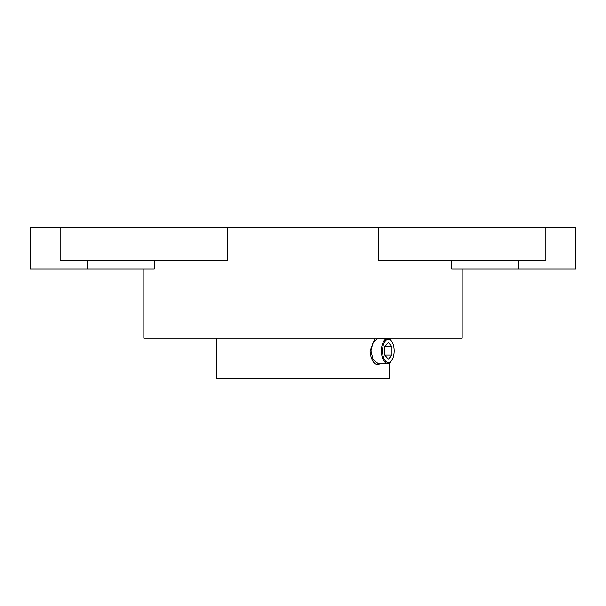 <?xml version="1.0" encoding="UTF-8"?>
<svg xmlns="http://www.w3.org/2000/svg" width="606" height="606" viewBox="0 0 606 606"><rect width="100%" height="100%" fill="white"/><g stroke="black" fill="none" stroke-linecap="round" stroke-linejoin="round"><path stroke-width="0.91" d="M462.189 268.95L462.189 338.163L143.811 338.163L143.811 268.95M451.728 260.641L451.728 268.95L575.7 268.95L575.7 227.417L30.3 227.417L30.3 268.95L154.272 268.95L154.272 260.641M378.515 227.417L378.515 260.641L545.87 260.641L545.87 227.417M60.13 227.417L60.13 260.641L227.485 260.641L227.485 227.417M389.514 338.163L389.514 339.019M389.514 362.774L389.514 378.583L216.486 378.583L216.486 338.163M391.711 341.398L391.234 340.724A12.461 6.227 90 0 0 387.635 338.436L377.924 338.436L373.129 342.087L370.917 350.897L373.129 359.706L377.924 363.358L387.635 363.358A12.461 6.227 90 0 0 391.234 361.07L391.711 360.388A11.628 5.818 90 0 0 394.173 350.897A11.628 5.818 90 0 0 391.711 341.398A11.628 5.818 90 0 0 385.681 340.572A11.628 5.818 90 0 0 382.537 350.897A11.628 5.818 90 0 0 385.681 361.221A11.628 5.818 90 0 0 391.711 360.388M380.757 363.358L377.924 364.736C373.455 364.024 370.827 359.411 370.039 350.897L375.069 338.163M384.757 346.746L384.757 355.048L388.355 359.199L391.953 355.048L391.953 346.746L388.355 342.587L384.757 346.746L391.953 346.746M391.953 355.048L384.757 355.048M387.635 338.436A12.461 6.227 90 0 0 381.409 350.897A12.461 6.227 90 0 0 387.635 363.358M518.948 260.641L518.948 268.95M87.052 260.641L87.052 268.95"/></g></svg>
